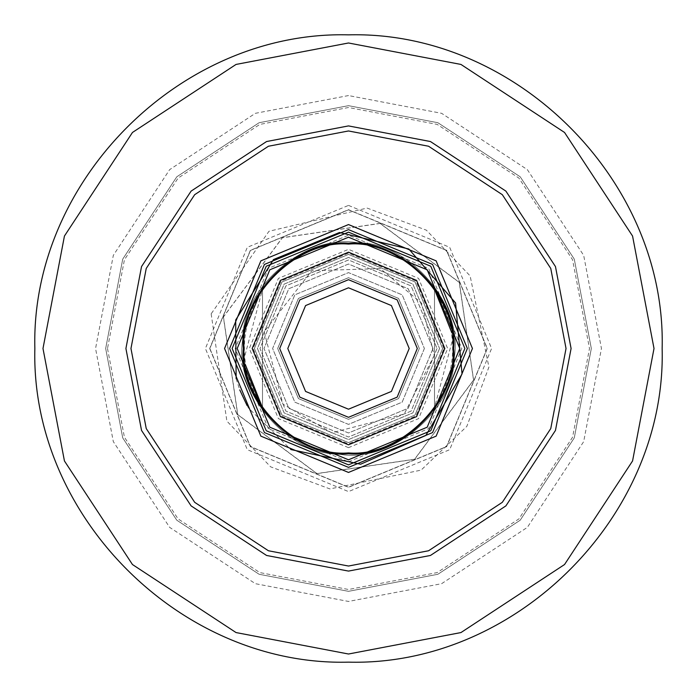 <?xml version="1.0" encoding="UTF-8"?>
<svg xmlns="http://www.w3.org/2000/svg" width="697" height="697" viewBox="0 0 697 697"><rect width="100%" height="100%" fill="white"/><g stroke="black" fill="none" stroke-linecap="round" stroke-linejoin="round"><path stroke-width="0.52" stroke-dasharray="3.48 2.61" d="M348.5 130.966L268.432 146.239L194.681 194.681L146.239 268.432L130.966 348.5L146.239 428.568L194.681 502.319L268.432 550.761L348.5 566.034L428.568 550.761L502.319 502.319L550.761 428.568L566.034 348.5L550.761 268.432L502.319 194.681L428.568 146.239L348.5 130.966L268.432 146.239L194.681 194.681L146.239 268.432L130.966 348.5L146.239 428.568L194.681 502.319L268.432 550.761L348.5 566.034L428.568 550.761L502.319 502.319L550.761 428.568L566.034 348.5L550.761 268.432L502.319 194.681L428.568 146.239L348.5 130.966M348.5 229.618L264.433 264.433L229.618 348.5L264.433 432.567L348.5 467.382L432.567 432.567L467.382 348.5L432.567 264.433L348.5 229.618L264.433 264.433L229.618 348.5L264.433 432.567L348.5 467.382L432.567 432.567L467.382 348.5L432.567 264.433L348.5 229.618L264.433 264.433L229.618 348.5L264.433 432.567L348.5 467.382L432.567 432.567L467.382 348.5L432.567 264.433L348.5 229.618M348.5 105.674L437.882 122.724L520.206 176.794L574.276 259.118L591.326 348.5L574.276 437.882L520.206 520.206L437.882 574.276L348.5 591.326L259.118 574.276L176.794 520.206L122.724 437.882L105.674 348.5L122.724 259.118L176.794 176.794L259.118 122.724L348.5 105.674L259.118 122.724L176.794 176.794L122.724 259.118L105.674 348.5L122.724 437.882L176.794 520.206L259.118 574.276L348.5 591.326L437.882 574.276L520.206 520.206L574.276 437.882L591.326 348.5L574.276 259.118L520.206 176.794L437.882 122.724L348.5 105.674M348.5 224.556L260.861 260.861L224.556 348.5L260.861 436.139L348.5 472.444L436.139 436.139L472.444 348.5L436.139 260.861L348.5 224.556M348.5 209.841L250.45 250.45L209.841 348.5L250.45 446.55L348.5 487.159L446.55 446.55L487.159 348.5L446.55 250.45L348.5 209.841L250.45 250.45L209.841 348.5L250.45 446.55L348.5 487.159L446.55 446.55L487.159 348.5L446.55 250.45L348.5 209.841M348.5 464.855L266.228 430.772L232.145 348.5L266.228 266.228L348.5 232.145L430.772 266.228L464.855 348.5L430.772 430.772L348.5 464.855M348.5 461.815L428.629 428.629L461.815 348.5L428.629 268.371L348.5 235.185L268.371 268.371L235.185 348.5L268.371 428.629L348.5 461.815M348.5 447.657L278.391 418.609L249.343 348.5L278.391 278.391L348.5 249.343L418.609 278.391L447.657 348.5L418.609 418.609L348.5 447.657M348.5 444.616L416.466 416.466L444.616 348.5L416.466 280.534L348.5 252.384L280.534 280.534L252.384 348.5L280.534 416.466L348.5 444.616L280.534 416.466L252.384 348.5L280.534 280.534L348.5 252.384L416.466 280.534L444.616 348.5L416.466 416.466L348.5 444.616M419.324 348.5L398.579 298.421L348.5 277.676L298.421 298.421L277.676 348.5L298.421 398.579L348.5 419.324L398.579 398.579L419.324 348.5L398.579 398.579L348.5 419.324L298.421 398.579L277.676 348.5L298.421 298.421L348.5 277.676L398.579 298.421L419.324 348.5M424.386 348.5L402.16 402.16L348.5 424.386L294.84 402.16L272.614 348.5L294.84 294.84L348.5 272.614L402.16 294.84L424.386 348.5L402.16 294.84L348.5 272.614L294.84 294.84L272.614 348.5L294.84 402.16L348.5 424.386L402.16 402.16L424.386 348.5M443.911 348.5L415.97 281.03L348.5 253.089L281.03 281.03L253.089 348.5L281.03 415.97L348.5 443.911L415.97 415.97L443.911 348.5L415.97 415.97L348.5 443.911L281.03 415.97L253.089 348.5L281.03 281.03L348.5 253.089L415.97 281.03L443.911 348.5M453.015 348.5C457.685 400.209 400.209 457.685 348.5 453.015C296.791 457.685 239.315 400.209 243.985 348.5C239.315 296.791 296.791 239.315 348.5 243.985C400.209 239.315 457.685 296.791 453.015 348.5C457.685 296.791 400.209 239.315 348.5 243.985C296.791 239.315 239.315 296.791 243.985 348.5C239.315 400.209 296.791 457.685 348.5 453.015C400.209 457.685 457.685 400.209 453.015 348.5M437.028 348.5L411.099 411.099L348.5 437.028L285.901 411.099L259.972 348.5L285.901 285.901L348.5 259.972L411.099 285.901L437.028 348.5L411.099 411.099L348.5 437.028L285.901 411.099L259.972 348.5L285.901 285.901L348.5 259.972L411.099 285.901L437.028 348.5M254.405 348.5L281.963 281.963L348.5 254.405L415.037 281.963L442.595 348.5L415.037 415.037L348.5 442.595L281.963 415.037L254.405 348.5L281.963 281.963L348.5 254.405L415.037 281.963L442.595 348.5L415.037 415.037L348.5 442.595L281.963 415.037L254.405 348.5L281.963 415.037L348.5 442.595L415.037 415.037L442.595 348.5L415.037 281.963L348.5 254.405L281.963 281.963L254.405 348.5L281.963 281.963L348.5 254.405L415.037 281.963L442.595 348.5L415.037 415.037L348.5 442.595L281.963 415.037L254.405 348.5M432.985 348.5L408.242 408.242L348.5 432.985L288.758 408.242L264.015 348.5L288.758 288.758L348.5 264.015L408.242 288.758L432.985 348.5L408.242 408.242L348.5 432.985L288.758 408.242L264.015 348.5L288.758 288.758L348.5 264.015L408.242 288.758L432.985 348.5M357.099 242.661C409.853 242.19 463.322 305.12 454.339 357.099C454.81 409.853 391.88 463.322 339.901 454.339C287.147 454.81 233.678 391.88 242.661 339.901C242.19 287.147 305.12 233.678 357.099 242.661C409.853 242.19 463.322 305.12 454.339 357.099C454.81 409.853 391.88 463.322 339.901 454.339C287.147 454.81 233.678 391.88 242.661 339.901C242.19 287.147 305.12 233.678 357.099 242.661M262.499 407.719C238.278 368.243 238.278 328.757 262.499 289.281L262.499 407.719L262.499 289.281L244.464 357.343M244.49 357.674L245.327 364.548M434.501 289.281C458.722 328.757 458.722 368.243 434.501 407.719L434.501 289.281L434.501 407.719L452.536 339.657M452.51 339.326L451.673 332.452M348.5 452.919C296.844 457.581 239.419 400.156 244.081 348.5C239.419 296.844 296.844 239.419 348.5 244.081C400.156 239.419 457.581 296.844 452.919 348.5C457.581 400.156 400.156 457.581 348.5 452.919M348.5 409.209L391.426 391.426L409.209 348.5L391.426 305.574L348.5 287.791L305.574 305.574L287.791 348.5L305.574 391.426L348.5 409.209M348.5 444.817L416.606 416.606L444.817 348.5L416.606 280.394L348.5 252.183L280.394 280.394L252.183 348.5L280.394 416.606L348.5 444.817M348.5 417.303L299.849 397.151L279.697 348.5L299.849 299.849L348.5 279.697L397.151 299.849L417.303 348.5L397.151 397.151L348.5 417.303M107.504 348.5L124.423 437.211L178.092 518.908L259.789 572.577L348.5 589.496L437.211 572.577L518.908 518.908L572.577 437.211L589.496 348.5L572.577 259.789L518.908 178.092L437.211 124.423L348.5 107.504L259.789 124.423L178.092 178.092L124.423 259.789L107.504 348.5M348.5 205.397L449.687 247.313L491.603 348.5L449.687 449.687L348.5 491.603L247.313 449.687L205.397 348.5L247.313 247.313L348.5 205.397M209.675 348.5L250.336 446.664L348.5 487.325L446.664 446.664L487.325 348.5L446.664 250.336L348.5 209.675L250.336 250.336L209.675 348.5M348.5 95.559L255.39 113.315L169.641 169.641L113.315 255.39L95.559 348.5L113.315 441.61L169.641 527.359L255.39 583.685L348.5 601.441L441.61 583.685L527.359 527.359L583.685 441.61L601.441 348.5L583.685 255.39L527.359 169.641L441.61 113.315L348.5 95.559M380.083 223.371L282.355 237.686L223.371 316.917L237.686 414.645L316.917 473.629L414.645 459.314L473.629 380.083L459.314 282.355L380.083 223.371M223.467 316.943L237.773 414.593L316.943 473.533L414.593 459.227L473.533 380.057L459.227 282.407L380.057 223.467L282.407 237.773L223.467 316.943M439.563 348.5L412.885 412.885L348.5 439.563L284.115 412.885L257.437 348.5L284.115 284.115L348.5 257.437L412.885 284.115L439.563 348.5L412.885 284.115L348.5 257.437L284.115 284.115L257.437 348.5L284.115 412.885L348.5 439.563L412.885 412.885L439.563 348.5M211.156 313.833L226.873 421.101L270.636 466.833L329.925 488.928L421.101 470.127L466.833 426.364L488.928 367.075L470.127 275.899L426.364 230.167L367.075 208.072L268.981 231.273L211.156 313.833M236.135 378.724L239.777 389.937M247.06 405.497L248.594 408.137L290.823 449.548M434.222 355.47L404.182 414.035L331.685 432.837L282.965 404.182L264.163 331.685L311.812 270.715L380.344 268.615L421.598 303.186L434.222 355.47"/><path stroke-width="1.05" d="M348.5 130.966L428.568 146.239L502.319 194.681L550.761 268.432L566.034 348.5L550.761 428.568L502.319 502.319L428.568 550.761L348.5 566.034L268.432 550.761L194.681 502.319L146.239 428.568L130.966 348.5L146.239 268.432L194.681 194.681L268.432 146.239L348.5 130.966M348.5 125.913L266.568 141.535L191.109 191.109L141.535 266.568L125.913 348.5L141.535 430.432L191.109 505.891L266.568 555.465L348.5 571.087L430.432 555.465L505.891 505.891L555.465 430.432L571.087 348.5L555.465 266.568L505.891 191.109L430.432 141.535L348.5 125.913M348.5 42.987L236.039 64.438L132.465 132.465L64.438 236.039L42.987 348.5L64.438 460.961L132.465 564.535L236.039 632.562L348.5 654.013L460.961 632.562L564.535 564.535L632.562 460.961L654.013 348.5L632.562 236.039L564.535 132.465L460.961 64.438L348.5 42.987M348.5 229.618L432.567 264.433L467.382 348.5L432.567 432.567L348.5 467.382L264.433 432.567L229.618 348.5L264.433 264.433L348.5 229.618M348.5 224.556L260.861 260.861L224.556 348.5L260.861 436.139L348.5 472.444L436.139 436.139L472.444 348.5L436.139 260.861L348.5 224.556M348.5 464.855L430.772 430.772L464.855 348.5L430.772 266.228L348.5 232.145L266.228 266.228L232.145 348.5L266.228 430.772L348.5 464.855M348.5 459.793L269.8 427.2L237.207 348.5L269.8 269.8L348.5 237.207L427.2 269.8L459.793 348.5L427.2 427.2L348.5 459.793M348.5 453.721C400.557 458.426 458.426 400.557 453.721 348.5C458.426 296.443 400.557 238.574 348.5 243.279C296.443 238.574 238.574 296.443 243.279 348.5C238.574 400.557 296.443 458.426 348.5 453.721M245.327 364.548L262.499 407.719M451.673 332.452L434.501 289.281M348.5 452.919C400.156 457.581 457.581 400.156 452.919 348.5C457.581 296.844 400.156 239.419 348.5 244.081C296.844 239.419 239.419 296.844 244.081 348.5C239.419 400.156 296.844 457.581 348.5 452.919M348.5 444.817L280.394 416.606L252.183 348.5L280.394 280.394L348.5 252.183L416.606 280.394L444.817 348.5L416.606 416.606L348.5 444.817M348.5 417.303L397.151 397.151L417.303 348.5L397.151 299.849L348.5 279.697L299.849 299.849L279.697 348.5L299.849 397.151L348.5 417.303M348.5 409.209L305.574 391.426L287.791 348.5L305.574 305.574L348.5 287.791L391.426 305.574L409.209 348.5L391.426 391.426L348.5 409.209M34.85 348.5C30.52 516.085 180.915 666.48 348.5 662.15C516.085 666.48 666.48 516.085 662.15 348.5C666.48 180.915 516.085 30.52 348.5 34.85C180.889 30.537 30.537 180.889 34.85 348.5M290.823 449.548L360.584 464.228L425.841 435.433L462.033 373.975L455.577 302.96L408.86 249.029L339.5 232.493L273.494 259.545L235.682 320.028L236.135 378.724M239.777 389.937L247.06 405.497"/></g></svg>
